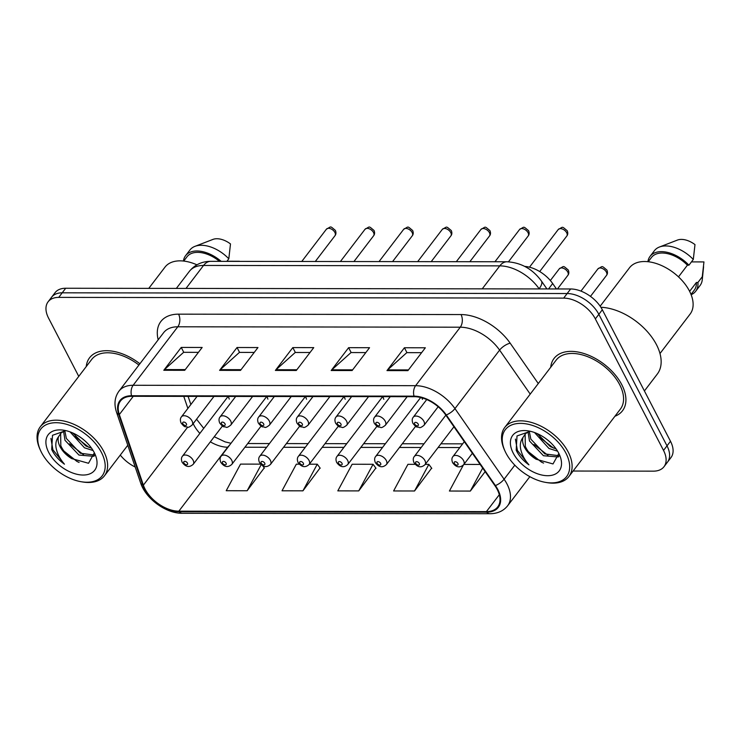 <?xml version="1.0" encoding="UTF-8"?>
<svg xmlns="http://www.w3.org/2000/svg" width="741" height="741" viewBox="0 0 741 741"><rect width="100%" height="100%" fill="white"/><g stroke="black" fill="none" stroke-linecap="round" stroke-linejoin="round"><path stroke-width="1.11" d="M421.916 397.834A6.734 4.029 -142.6 0 0 422.481 399.362M383.199 396.657A6.734 4.029 -142.6 0 0 383.838 399.306M344.565 396.602A6.734 4.029 -142.6 0 0 345.204 399.251M305.922 396.546A6.734 4.029 -142.6 0 0 306.57 399.195M267.288 396.491A6.734 4.029 -142.6 0 0 267.927 399.14M228.654 396.435A6.734 4.029 -142.6 0 0 229.293 399.084M524.702 266.399A26.917 16.126 37.4 0 1 552.675 283.525L556.445 288.953M621.764 384.653A43.071 25.805 -142.6 0 0 587.418 354.735A43.071 25.805 -142.6 0 0 554.046 358.459A43.071 25.805 -142.6 0 0 550.739 367.23A43.071 25.805 -142.6 0 1 554.046 358.459A43.071 25.805 -142.6 0 1 587.418 354.735A43.071 25.805 -142.6 0 1 621.764 384.653A43.071 25.805 -142.6 0 1 622.523 410.736A43.071 25.805 -142.6 0 0 621.764 384.653M139.892 363.766A43.071 25.805 -142.6 0 0 89.559 357.792A43.071 25.805 -142.6 0 0 86.252 366.563A43.071 25.805 -142.6 0 1 89.559 357.792A43.071 25.805 -142.6 0 1 139.892 363.766M497.239 489.495A28.714 17.2 37.4 0 1 497.748 506.89A28.714 17.2 37.4 0 1 486.402 511.614L178.84 511.17A28.714 17.2 37.4 0 1 143.384 485.151L119.329 414.562A28.714 17.2 37.4 0 1 120.477 401.02A28.714 17.2 37.4 0 1 131.824 396.296L414.302 396.694A28.714 17.2 37.4 0 1 445.767 415.034L494.914 485.651A28.714 17.2 37.4 0 1 497.239 489.495M497.804 489.495A29.436 17.636 -142.6 0 0 495.405 485.559L446.267 414.941A29.436 17.636 -142.6 0 0 414.015 396.148L131.537 395.74A29.436 17.636 -142.6 0 0 118.736 414.469L142.791 485.049A29.436 17.636 -142.6 0 0 179.127 511.725L486.689 512.17A29.436 17.636 -142.6 0 0 497.804 489.495M573.099 471.035L653.358 471.156A26.917 16.126 -142.6 0 0 663.992 466.728L670.966 457.586A26.917 16.126 -142.6 0 0 670.494 441.275L602.322 309.766A26.917 16.126 -142.6 0 0 570.644 288.971L65.699 288.249L62.207 292.815A26.917 16.126 -142.6 0 0 51.574 297.243A26.917 16.126 -142.6 0 1 62.207 292.815L567.152 293.538L62.207 292.815L58.724 297.382A26.917 16.126 -142.6 0 0 48.091 301.809A26.917 16.126 -142.6 0 0 48.563 318.121L78.759 376.372M602.322 309.766L598.839 314.332A26.917 16.126 -142.6 0 0 567.152 293.538A26.917 16.126 -142.6 0 1 598.839 314.332L667.011 445.85L598.839 314.332L595.347 318.908A26.917 16.126 -142.6 0 0 563.66 298.114L58.724 297.382M667.484 462.152A26.917 16.126 -142.6 0 0 667.011 445.85A26.917 16.126 -142.6 0 1 667.484 462.152M260.675 464.125L240.547 464.098L226.227 490.718L247.151 490.746L264.25 467.904M299.308 464.181L296.335 464.172L282.025 490.792L302.939 490.829L320.047 467.979M415.219 464.348L407.93 464.329L393.61 490.959L414.534 490.987L431.632 468.145M358.737 490.903L373.056 464.283L352.132 464.255L337.813 490.875L358.737 490.903L375.835 468.062M614.937 416.247A43.071 25.805 -142.6 0 0 622.523 410.736A43.071 25.805 -142.6 0 1 614.937 416.247M120.283 455.076A26.917 16.126 -142.6 0 0 135.195 467.015M663.992 466.728A26.917 16.126 -142.6 0 0 663.519 450.417L595.347 318.908M163.798 370.278L181.239 347.436L202.163 347.464L184.722 370.305L163.798 370.278A7.178 4.52 90.1 0 1 164.446 369.574L185.259 369.602M331.181 370.519L348.622 347.677L369.546 347.705L352.105 370.546L331.181 370.519A7.178 4.52 90.1 0 1 331.829 369.815L352.642 369.842M386.978 370.602L404.419 347.751L425.343 347.788L407.902 370.63L386.978 370.602A7.178 4.52 90.1 0 1 387.626 369.889L408.439 369.916M219.595 370.361L237.037 347.51L257.961 347.548L240.519 370.389L219.595 370.361A7.178 4.52 90.1 0 1 220.244 369.648L241.057 369.676M275.383 370.435L292.825 347.594L313.749 347.622L296.307 370.472L275.383 370.435A7.178 4.52 90.1 0 1 276.032 369.731L296.854 369.759M463.403 465.005L449.407 491.033L470.331 491.07L485.16 471.637M292.825 347.594L295.363 352.484M310.025 352.503L295.214 352.484L276.032 369.731M237.037 347.51L239.565 352.401M254.228 352.42L239.417 352.401L220.244 369.648M404.419 347.751L406.948 352.642M421.62 352.66L406.8 352.642L387.626 369.889M348.622 347.677L351.16 352.559M365.822 352.586L351.012 352.559L331.829 369.815M181.239 347.436L183.777 352.318M198.44 352.345L183.629 352.318L164.446 369.574M373.056 464.283L376.011 468.284M414.534 490.987L428.854 464.366L431.799 468.368M425.241 464.357L428.854 464.366M470.331 491.07L482.687 468.09M463.875 464.412L480.149 464.44M302.939 490.829L317.259 464.199L320.214 468.21M309.33 464.19L317.259 464.199M247.151 490.746L261.202 464.626M262.527 465.561L264.417 468.127M65.699 288.249A26.917 16.126 -142.6 0 0 55.066 292.676L48.091 301.809M505.973 453.094A38.588 23.11 -142.6 0 0 545.821 482.419A38.588 23.11 -142.6 0 0 565.948 453.177A38.588 23.11 -142.6 0 0 521.423 423.389A38.588 23.11 -142.6 0 0 505.112 451.343A38.588 23.11 -142.6 0 0 505.973 453.094M545.821 482.419L547.145 482.641A40.385 24.194 -142.6 0 0 568.931 476.5A40.385 24.194 -142.6 0 0 568.217 452.038A40.385 24.194 -142.6 0 0 536.021 423.991A40.385 24.194 -142.6 0 0 504.732 427.492A40.385 24.194 -142.6 0 0 504.556 450.12L505.112 451.343M568.931 476.5L620.384 409.106A40.385 24.194 -142.6 0 0 619.671 384.644A40.385 24.194 -142.6 0 0 587.474 356.606A40.385 24.194 -142.6 0 0 556.185 360.098L504.732 427.492M644.411 390.952L657.323 374.029A48.461 29.029 -142.6 0 0 656.47 344.676A48.461 29.029 -142.6 0 0 600.886 307.274M659.99 353.531L690.112 314.082A38.134 22.841 -142.6 0 0 689.436 290.981A38.134 22.841 -142.6 0 0 659.027 264.491A38.134 22.841 -142.6 0 0 629.489 267.797L600.164 306.2M557.593 451.204L548.988 448.481L534.539 432.54M558.862 456.475L558.297 456.965L543.459 455.734L529.472 440.96L528.074 431.975M558.844 455.696L544.839 453.918L530.852 439.154L529.306 431.484M530.028 431.262L525.712 433.466L522.998 437.431C522.136 440.33 522.655 443.655 524.554 447.407C527.092 452.121 530.945 456.067 536.123 459.235C531.14 455.622 527.536 451.352 525.313 446.406L525.128 434.013M556.074 448.898L550.378 446.666L537.225 433.624M530.324 431.29L517.005 435.958L516.19 450.148L516.764 451.325C519.478 456.456 523.535 460.967 528.935 464.848C524.693 459.994 521.96 454.817 520.728 449.324C519.756 444.757 520.506 440.784 522.998 437.431M558.705 453.168A29.26 17.525 -142.6 0 0 528.481 430.929A29.26 17.525 -142.6 0 0 513.217 453.103A29.26 17.525 -142.6 0 0 546.988 475.694A29.26 17.525 -142.6 0 0 559.353 454.502A29.26 17.525 -142.6 0 0 558.705 453.168M536.123 459.235L553.008 463.94L558.603 453.9M678.497 276.865L687.416 265.176A26.917 16.126 -142.6 0 0 651.478 257.47L648.218 261.74M687.416 265.176L688.935 265.185L693.298 259.47L694.984 244.604A17.951 10.754 -142.6 0 0 677.441 240.075L659.425 247.022A28.714 17.2 -142.6 0 0 654.414 250.671L650.052 256.377A28.714 17.2 -142.6 0 0 647.912 261.703M693.298 259.47A28.714 17.2 -142.6 0 0 659.425 247.022M688.935 265.185A28.714 17.2 -142.6 0 0 650.052 256.377M691.02 294.409L694.28 290.139A26.917 16.126 -142.6 0 0 696.383 282.488L689.621 291.343M691.131 294.705A28.714 17.2 -142.6 0 0 695.706 291.232L700.06 285.517A28.714 17.2 -142.6 0 0 702.264 279.728A28.714 17.2 -142.6 0 0 702.264 276.773L703.95 261.916L691.446 261.897M702.264 276.773L697.911 282.488L696.383 282.488M695.706 291.232A28.714 17.2 -142.6 0 0 697.911 282.488M528.935 464.848L517.413 450.472L515.412 439.089M543.579 463.106L541.467 462.115L528.416 451.723M547.997 455.354L533.955 444.47M553.527 448.092L539.494 437.218M41.477 452.427A38.588 23.11 -142.6 0 0 81.334 481.752A38.588 23.11 -142.6 0 0 101.461 452.51A38.588 23.11 -142.6 0 0 56.937 422.722A38.588 23.11 -142.6 0 0 40.625 450.676A38.588 23.11 -142.6 0 0 41.477 452.427M81.334 481.752L82.659 481.974A40.385 24.194 -142.6 0 0 104.435 475.833A40.385 24.194 -142.6 0 0 103.731 451.371A40.385 24.194 -142.6 0 0 71.525 423.324A40.385 24.194 -142.6 0 0 40.246 426.825A40.385 24.194 -142.6 0 0 40.06 449.454L40.625 450.676M93.107 450.537L84.502 447.814L70.043 431.873M94.366 455.808L93.811 456.299L78.963 455.067L64.986 440.293L63.578 431.308M94.348 455.03L80.352 453.251L66.366 438.487L64.819 430.817M65.541 430.595L61.225 432.8L58.511 436.764C57.65 439.663 58.169 442.988 60.067 446.74C62.605 451.454 66.458 455.4 71.627 458.568C66.653 454.955 63.05 450.685 60.827 445.739L60.642 433.346M91.588 448.231L85.891 445.999L72.738 432.957M65.829 430.623L52.509 435.291L51.703 449.481L52.278 450.658C54.991 455.789 59.048 460.3 64.439 464.181C60.206 459.327 57.474 454.15 56.242 448.657C55.26 444.091 56.02 440.117 58.511 436.764M94.209 452.501A29.26 17.525 -142.6 0 0 63.995 430.262A29.26 17.525 -142.6 0 0 48.73 452.436A29.26 17.525 -142.6 0 0 82.492 475.027A29.26 17.525 -142.6 0 0 94.857 453.835A29.26 17.525 -142.6 0 0 94.209 452.501M71.627 458.568L88.522 463.273L94.116 453.233M219.484 261.351A26.917 16.126 -142.6 0 0 186.991 256.803L183.731 261.073M226.857 261.369L228.812 258.804L230.488 243.937A17.951 10.754 -142.6 0 0 212.954 239.408L194.939 246.355A28.714 17.2 -142.6 0 0 189.928 250.004L185.565 255.71A28.714 17.2 -142.6 0 0 183.425 261.036M228.812 258.804A28.714 17.2 -142.6 0 0 194.939 246.355M221.151 261.36A28.714 17.2 -142.6 0 0 185.565 255.71M196.911 264.815A38.134 22.841 -142.6 0 0 164.993 267.13L148.784 288.369M138.91 365.044A40.385 24.194 -142.6 0 0 91.699 359.431L40.246 426.825M239.463 261.249L226.959 261.23M64.439 464.181L52.917 449.806L50.925 438.422M79.092 462.44L76.971 461.448L63.93 451.056M83.501 454.687L69.469 443.803M89.04 447.425L75.008 436.551M548.544 288.944L552.675 283.525M193.197 423.63A28.714 17.2 -142.6 0 0 193.873 425.028A28.714 17.2 -142.6 0 0 199.866 433.392M486.402 511.614L499.314 494.71M131.537 395.74A8.975 5.65 -89.9 0 1 133.139 385.274L415.618 385.681A35.892 21.498 37.4 0 1 454.955 408.597L504.093 479.214A35.892 21.498 37.4 0 1 507.011 484.021A35.892 21.498 37.4 0 1 507.641 505.77L529.852 476.676M495.405 485.559A8.975 3.399 145.2 0 0 504.093 479.214L514.81 465.172M446.267 414.941A8.975 3.399 145.2 0 0 454.955 408.597L499.601 350.113A35.892 21.498 -142.6 0 0 460.272 327.198L415.618 385.681A8.975 5.65 90.1 0 0 414.015 396.148M118.958 391.174A35.892 21.498 37.4 0 1 133.139 385.274L177.794 326.79A35.892 21.498 -142.6 0 0 163.613 332.69L118.958 391.174C114.679 397.12 113.864 404.132 116.522 412.218L140.577 482.799C145.671 498.702 165.938 513.578 182.295 513.281L489.866 513.726A8.975 5.65 -89.9 0 1 486.689 512.17M118.736 414.469A8.975 5.354 161.2 0 1 116.522 412.218M142.791 485.049A8.975 5.354 161.2 0 1 140.577 482.799M179.127 511.725A8.975 5.65 90.1 0 0 182.295 513.281M158.185 339.804A44.868 26.88 37.4 0 1 178.562 314.156L461.041 314.564A44.868 26.88 37.4 0 1 510.206 343.213L538.281 383.551M663.519 450.417L670.494 441.275M563.66 298.114L570.644 288.971M530.223 394.11L499.601 350.113A8.975 3.399 -34.8 0 1 510.206 343.213M461.041 314.564A8.975 5.65 90.1 0 1 460.272 327.198L177.794 326.79A8.975 5.65 90.1 0 0 178.562 314.156M119.329 414.562L133.278 396.296M143.384 485.151L187.677 427.131M183.768 396.37L187.871 408.421M210.351 441.84A28.714 17.2 -142.6 0 0 227.672 447.212L227.996 447.212M178.84 511.17L227.672 447.212A16.154 10.161 90.1 0 1 229.377 445.406M244.919 447.231L266.64 447.268M283.553 447.286L305.273 447.323M322.187 447.342L343.907 447.379M360.83 447.397L382.551 447.434M399.464 447.453L421.184 447.49M438.107 447.508L459.828 447.545M506.983 261.768A17.951 11.291 90.1 0 0 499.777 265.871L203.543 265.445A35.892 21.498 -142.6 0 0 189.372 271.354C194.781 264.722 201.904 261.378 210.75 261.341L506.983 261.768C521.09 262.601 532.547 268.992 541.356 280.922A17.951 6.789 145.2 0 1 539.115 288.786A35.892 21.498 -142.6 0 0 499.777 265.871L482.234 288.842M210.75 261.341A17.951 11.291 90.1 0 0 203.543 265.445L186.01 288.416M606.407 272.132A5.382 3.223 -142.6 0 0 602.118 268.39A5.382 3.223 -142.6 0 0 597.941 268.853C603.23 266.038 601.183 265.361 606.907 270.057C607.768 272.206 607.639 273.985 606.499 275.393A5.382 3.223 -142.6 0 0 606.407 272.132M464.311 441.673L452.983 456.512A6.734 4.029 37.4 0 1 458.188 455.928A6.734 4.029 37.4 0 1 463.56 460.596A6.734 4.029 37.4 0 1 463.681 464.672L472.378 453.279M457.892 463.449A2.242 1.343 -142.6 0 0 455.252 461.717A2.242 1.343 -142.6 0 0 454.4 463.449A2.242 1.343 -142.6 0 0 457.049 465.181A2.242 1.343 -142.6 0 0 457.892 463.449M558.242 229.515C563.53 226.7 561.483 226.024 567.208 230.72C568.069 232.859 567.939 234.638 566.809 236.046A5.382 3.223 -142.6 0 0 566.708 232.785A5.382 3.223 -142.6 0 0 562.419 229.043A5.382 3.223 -142.6 0 0 558.242 229.515L529.482 267.186M423.861 421.259A6.734 4.029 37.4 0 1 423.982 425.334C421.462 427.353 419.878 428.066 419.211 427.455C416.674 426.353 417.285 428.733 412.904 423.315C411.876 420.712 411.996 418.656 413.283 417.164A6.734 4.029 37.4 0 1 418.498 416.581A6.734 4.029 37.4 0 1 423.861 421.259M414.71 424.102A2.242 1.343 -142.6 0 0 417.35 425.834A2.242 1.343 -142.6 0 0 418.193 424.111A2.242 1.343 -142.6 0 0 415.553 422.37A2.242 1.343 -142.6 0 0 414.71 424.102M567.773 272.077A5.382 3.223 -142.6 0 0 563.475 268.335A5.382 3.223 -142.6 0 0 559.307 268.798C564.596 265.982 562.549 265.306 568.264 270.002C569.134 272.151 568.995 273.929 567.865 275.337A5.382 3.223 -142.6 0 0 567.773 272.077M445.86 415.164L414.339 456.456A6.734 4.029 37.4 0 1 419.554 455.872A6.734 4.029 37.4 0 1 424.917 460.541A6.734 4.029 37.4 0 1 425.038 464.616L453.937 426.77M419.258 463.394A2.242 1.343 -142.6 0 0 416.609 461.662A2.242 1.343 -142.6 0 0 415.766 463.394A2.242 1.343 -142.6 0 0 418.406 465.126A2.242 1.343 -142.6 0 0 419.258 463.394M420.666 397.509L375.706 456.4A6.734 4.029 37.4 0 1 380.92 455.817A6.734 4.029 37.4 0 1 386.283 460.485A6.734 4.029 37.4 0 1 386.404 464.561L415.636 426.27M380.615 463.338A2.242 1.343 -142.6 0 0 377.975 461.606A2.242 1.343 -142.6 0 0 377.132 463.338A2.242 1.343 -142.6 0 0 379.772 465.07A2.242 1.343 -142.6 0 0 380.615 463.338M382.634 396.657L337.062 456.345A6.734 4.029 37.4 0 1 342.277 455.761A6.734 4.029 37.4 0 1 347.649 460.43A6.734 4.029 37.4 0 1 347.761 464.514L377.002 426.214M341.981 463.282A2.242 1.343 -142.6 0 0 339.341 461.55A2.242 1.343 -142.6 0 0 338.489 463.282A2.242 1.343 -142.6 0 0 341.129 465.015A2.242 1.343 -142.6 0 0 341.981 463.282M344 396.602L298.428 456.289A6.734 4.029 37.4 0 1 303.643 455.706A6.734 4.029 37.4 0 1 309.006 460.374A6.734 4.029 37.4 0 1 309.127 464.459L338.368 426.158M303.338 463.227A2.242 1.343 -142.6 0 0 300.698 461.495A2.242 1.343 -142.6 0 0 299.855 463.227A2.242 1.343 -142.6 0 0 302.495 464.959A2.242 1.343 -142.6 0 0 303.338 463.227M519.608 229.46C524.897 226.644 522.85 225.968 528.565 230.664C529.435 232.804 529.296 234.582 528.166 235.99A5.382 3.223 -142.6 0 0 528.074 232.73A5.382 3.223 -142.6 0 0 523.776 228.988A5.382 3.223 -142.6 0 0 519.608 229.46L494.951 261.749M385.227 421.203A6.734 4.029 37.4 0 1 385.339 425.278C382.828 427.298 381.235 428.011 380.578 427.4C378.03 426.297 378.642 428.678 374.261 423.259C373.232 420.656 373.362 418.6 374.64 417.109A6.734 4.029 37.4 0 1 379.855 416.525A6.734 4.029 37.4 0 1 385.227 421.203M376.067 424.047A2.242 1.343 -142.6 0 0 378.707 425.779A2.242 1.343 -142.6 0 0 379.559 424.056A2.242 1.343 -142.6 0 0 376.919 422.314A2.242 1.343 -142.6 0 0 376.067 424.047M480.974 229.404C486.263 226.589 484.206 225.912 489.931 230.608C490.801 232.748 490.662 234.526 489.532 235.934A5.382 3.223 -142.6 0 0 489.43 232.674A5.382 3.223 -142.6 0 0 485.142 228.932A5.382 3.223 -142.6 0 0 480.974 229.404L456.317 261.693M346.584 421.147A6.734 4.029 37.4 0 1 346.705 425.223C344.185 427.242 342.601 427.955 341.934 427.344C339.397 426.242 340.008 428.622 335.627 423.204C334.599 420.601 334.728 418.545 336.006 417.053A6.734 4.029 37.4 0 1 341.221 416.47A6.734 4.029 37.4 0 1 346.584 421.147M337.433 423.991A2.242 1.343 -142.6 0 0 340.073 425.723A2.242 1.343 -142.6 0 0 340.916 424A2.242 1.343 -142.6 0 0 338.276 422.268A2.242 1.343 -142.6 0 0 337.433 423.991M442.331 229.349C447.62 226.533 445.573 225.857 451.297 230.553C452.158 232.693 452.029 234.471 450.889 235.879A5.382 3.223 -142.6 0 0 450.797 232.618A5.382 3.223 -142.6 0 0 446.508 228.876A5.382 3.223 -142.6 0 0 442.331 229.349L417.674 261.638M307.95 421.092A6.734 4.029 37.4 0 1 308.071 425.167C305.551 427.187 303.958 427.9 303.301 427.288C300.753 426.186 301.374 428.567 296.993 423.148C295.965 420.545 296.085 418.489 297.363 416.998A6.734 4.029 37.4 0 1 302.578 416.414A6.734 4.029 37.4 0 1 307.95 421.092M298.79 423.935A2.242 1.343 -142.6 0 0 301.43 425.667A2.242 1.343 -142.6 0 0 302.282 423.945A2.242 1.343 -142.6 0 0 299.642 422.213A2.242 1.343 -142.6 0 0 298.79 423.935M305.366 396.546L259.785 456.234A6.734 4.029 37.4 0 1 265 455.65A6.734 4.029 37.4 0 1 270.372 460.318A6.734 4.029 37.4 0 1 270.493 464.403L299.725 426.103M264.704 463.171A2.242 1.343 -142.6 0 0 262.064 461.439A2.242 1.343 -142.6 0 0 261.212 463.171A2.242 1.343 -142.6 0 0 263.852 464.903A2.242 1.343 -142.6 0 0 264.704 463.171M266.723 396.491L221.151 456.178A6.734 4.029 37.4 0 1 226.366 455.595A6.734 4.029 37.4 0 1 231.729 460.263A6.734 4.029 37.4 0 1 231.85 464.348L261.091 426.047M226.061 463.116A2.242 1.343 -142.6 0 0 223.421 461.384A2.242 1.343 -142.6 0 0 222.578 463.116A2.242 1.343 -142.6 0 0 225.218 464.848A2.242 1.343 -142.6 0 0 226.061 463.116M228.089 396.435L182.518 456.123A6.734 4.029 37.4 0 1 187.732 455.539A6.734 4.029 37.4 0 1 193.095 460.207A6.734 4.029 37.4 0 1 193.216 464.292L222.448 425.992M187.427 463.06A2.242 1.343 -142.6 0 0 184.787 461.328A2.242 1.343 -142.6 0 0 183.944 463.06A2.242 1.343 -142.6 0 0 186.584 464.792A2.242 1.343 -142.6 0 0 187.427 463.06M403.697 229.293C408.986 226.477 406.939 225.801 412.654 230.497C413.524 232.637 413.385 234.415 412.255 235.823A5.382 3.223 -142.6 0 0 412.163 232.563A5.382 3.223 -142.6 0 0 407.865 228.821A5.382 3.223 -142.6 0 0 403.697 229.293L379.04 261.582M269.307 421.036A6.734 4.029 37.4 0 1 269.428 425.112C266.908 427.131 265.324 427.844 264.667 427.233C262.119 426.131 262.731 428.511 258.35 423.092C257.322 420.49 257.451 418.433 258.729 416.942A6.734 4.029 37.4 0 1 263.944 416.359A6.734 4.029 37.4 0 1 269.307 421.036M260.156 423.88A2.242 1.343 -142.6 0 0 262.796 425.612A2.242 1.343 -142.6 0 0 263.639 423.889A2.242 1.343 -142.6 0 0 260.999 422.157A2.242 1.343 -142.6 0 0 260.156 423.88M365.054 229.238C370.343 226.422 368.296 225.746 374.02 230.442C374.881 232.581 374.751 234.36 373.612 235.768A5.382 3.223 -142.6 0 0 373.52 232.507A5.382 3.223 -142.6 0 0 369.231 228.765A5.382 3.223 -142.6 0 0 365.054 229.238L340.397 261.527M230.673 420.981A6.734 4.029 37.4 0 1 230.794 425.056C228.274 427.075 226.69 427.789 226.024 427.177C223.486 426.075 224.097 428.455 219.716 423.037C218.688 420.434 218.808 418.378 220.096 416.887A6.734 4.029 37.4 0 1 225.301 416.303A6.734 4.029 37.4 0 1 230.673 420.981M221.522 423.824A2.242 1.343 -142.6 0 0 224.162 425.556A2.242 1.343 -142.6 0 0 225.005 423.833A2.242 1.343 -142.6 0 0 222.365 422.101A2.242 1.343 -142.6 0 0 221.522 423.824M326.42 229.182C331.709 226.366 329.662 225.69 335.377 230.386C336.247 232.526 336.108 234.304 334.978 235.712A5.382 3.223 -142.6 0 0 334.886 232.452A5.382 3.223 -142.6 0 0 330.588 228.71A5.382 3.223 -142.6 0 0 326.42 229.182L301.763 261.471M192.03 420.925A6.734 4.029 37.4 0 1 192.151 425.001C189.64 427.02 188.047 427.733 187.39 427.122C184.842 426.019 185.454 428.4 181.073 422.981C180.044 420.379 180.174 418.322 181.452 416.831A6.734 4.029 37.4 0 1 186.667 416.247A6.734 4.029 37.4 0 1 192.03 420.925M182.879 423.769A2.242 1.343 -142.6 0 0 185.519 425.501A2.242 1.343 -142.6 0 0 186.371 423.778A2.242 1.343 -142.6 0 0 183.731 422.046A2.242 1.343 -142.6 0 0 182.879 423.769M489.866 513.726C497.526 513.661 503.445 511.012 507.641 505.77M188.094 396.37L190.863 404.512M247.735 443.535L269.455 443.563M286.378 443.59L308.099 443.618M325.012 443.646L346.732 443.674M363.655 443.702L385.376 443.729M402.289 443.757L424.009 443.785M440.923 443.813L462.643 443.84M196.569 419.211L203.719 428.344M214.251 436.736L225.032 441.858L230.997 443.275M189.372 271.354L176.349 288.406M541.356 280.922L546.932 288.934M597.941 268.853L580.953 291.111M452.983 456.512C451.695 458.003 451.575 460.05 452.603 462.653C456.15 467.469 459.837 468.145 463.681 464.672M606.499 275.393L590.475 296.381M566.809 236.046L539.698 271.549M438.172 406.744L423.982 425.334M426.723 399.556L413.283 417.164M559.307 268.798L550.35 280.524M414.339 456.456C413.061 457.947 412.932 459.994 413.96 462.597C417.507 467.414 421.203 468.09 425.038 464.616M567.865 275.337L557.464 288.953M375.706 456.4C374.418 457.892 374.298 459.939 375.326 462.541C378.873 467.358 382.569 468.034 386.404 464.561M337.062 456.345C335.784 457.836 335.654 459.883 336.692 462.486C340.239 467.302 343.926 467.979 347.761 464.514M298.428 456.289C297.15 457.781 297.021 459.828 298.049 462.43C301.596 467.247 305.292 467.923 309.127 464.459M528.166 235.99L508.456 261.805M407.17 396.685L385.339 425.278M390.257 396.667L374.64 417.109M489.532 235.934L469.85 261.712M368.536 396.63L346.705 425.223M351.614 396.611L336.006 417.053M450.889 235.879L431.206 261.656M329.893 396.574L308.071 425.167M312.98 396.555L297.363 416.998M703.589 266.686L702.264 279.728M127.785 445.258L104.435 475.833M259.785 456.234C258.507 457.725 258.387 459.772 259.415 462.375C262.962 467.191 266.649 467.867 270.493 464.403M221.151 456.178C219.873 457.669 219.744 459.716 220.772 462.319C224.319 467.136 228.015 467.812 231.85 464.348M182.518 456.123C181.23 457.614 181.11 459.661 182.138 462.264C185.685 467.08 189.381 467.756 193.216 464.292M412.255 235.823L392.573 261.601M291.259 396.518L269.428 425.112M274.337 396.5L258.729 416.942M373.612 235.768L353.939 261.545M252.616 396.463L230.794 425.056M235.703 396.444L220.096 416.887M334.978 235.712L315.296 261.49M213.982 396.407L192.151 425.001M197.069 396.389L181.452 416.831"/></g></svg>
